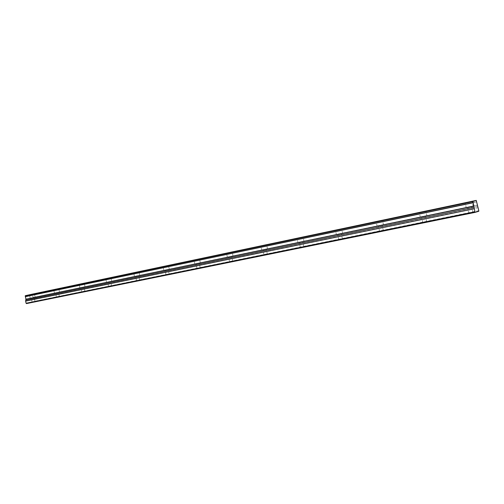 <?xml version="1.0" encoding="UTF-8"?>
<svg xmlns="http://www.w3.org/2000/svg" width="504" height="504" viewBox="0 0 504 504"><rect width="100%" height="100%" fill="white"/><g stroke="black" fill="none" stroke-linecap="round" stroke-linejoin="round"><path stroke-width="0.38" stroke-dasharray="2.52 1.89" d="M470.232 207.131L467.731 207.692L470.232 207.131M471.448 212.902L468.953 213.476L471.448 212.902M33.768 297.7L31.279 298.255L33.768 297.7M34.65 301.776L32.168 302.337L34.65 301.776M58.067 292.66L55.572 293.215L58.067 292.66M58.968 296.831L56.48 297.392L58.968 296.831M83.507 287.381L81.012 287.935L83.507 287.381M84.426 291.652L81.938 292.213L84.426 291.652M110.174 281.849L107.673 282.404L110.174 281.849M111.119 286.222L108.625 286.782L111.119 286.222M138.165 276.041L135.664 276.595L138.165 276.041M139.129 280.52L136.628 281.087L139.129 280.52M167.574 269.936L165.073 270.497L167.574 269.936M168.563 274.529L166.062 275.102L168.563 274.529M198.513 263.516L196.012 264.077L198.513 263.516M199.527 268.229L197.026 268.802L199.527 268.229M231.109 256.757L228.602 257.311L231.109 256.757M232.142 261.595L229.641 262.162L232.142 261.595M265.488 249.619L262.987 250.179L265.488 249.619M266.553 254.596L264.052 255.163L266.553 254.596M301.814 242.084L299.313 242.638L301.814 242.084M302.904 247.199L300.403 247.766L302.904 247.199M340.25 234.108L337.749 234.662L340.25 234.108M341.372 239.368L338.871 239.942L341.372 239.368M380.986 225.653L378.485 226.214L380.986 225.653M382.133 231.078L379.638 231.645L382.133 231.078M424.236 216.682L421.735 217.237L424.236 216.682M425.414 222.27L422.919 222.844L425.414 222.27M476.626 201.896L32.943 295.117L32.703 296.358L33.434 297.385L477.307 205.115M468.928 207.478L473.224 206.514L468.928 207.478M30.952 298.337L35.217 297.398L30.952 298.337M55.289 293.29L59.566 292.345L55.289 293.29M80.779 287.998L85.063 287.053L80.779 287.998M107.51 282.454L111.8 281.503L107.51 282.454M135.563 276.633L139.86 275.682L135.563 276.633M165.054 270.516L169.35 269.564L165.054 270.516M196.081 264.083L200.384 263.126L196.081 264.083M228.778 257.298L233.081 256.341L228.778 257.298M263.277 250.142L267.58 249.184L263.277 250.142M299.741 242.575L304.038 241.618L299.741 242.575M338.329 234.568L342.626 233.61L338.329 234.568M379.241 226.082L383.538 225.124L379.241 226.082M422.692 217.067L426.989 216.109L422.692 217.067M478.787 211.283L26.479 303.591M477.357 205.26L33.434 297.385M33.503 297.48L34.53 299.093L34.782 301.663M32.584 294.097L32.962 295.004L476.614 201.739M478.8 210.672L34.984 301.19M478.17 207.679L34.53 299.093M32.81 294.298L476.406 200.737M477.616 206.495L33.692 298.349M472.998 212.606L471.782 206.829M35.066 301.701L34.184 297.618M59.422 296.743L58.514 292.572M84.924 291.558L83.998 287.286M111.661 286.114L110.716 281.742M139.721 280.407L138.757 275.921M169.212 274.409L168.223 269.81M200.246 268.096L199.231 263.378M232.936 261.444L231.903 256.599M267.435 254.426L266.37 249.442M303.887 247.01L302.797 241.888M342.462 239.161L341.34 233.887M383.361 230.845L382.208 225.408M426.787 222.006L425.603 216.405M473.224 206.514L472.135 201.323M35.217 297.398L34.417 293.731M59.566 292.345L58.754 288.59M85.063 287.053L84.231 283.21M111.8 281.503L110.949 277.572M139.86 275.682L138.991 271.65M169.35 269.564L168.462 265.432M200.384 263.126L199.471 258.886M233.081 256.341L232.149 251.987M267.58 249.184L266.622 244.705M304.038 241.618L303.055 237.019M342.626 233.61L341.624 228.873M383.538 225.124L382.505 220.242M426.989 216.109L425.93 211.075M468.953 213.476L467.731 207.692M32.168 302.337L31.279 298.255M56.48 297.392L55.572 293.215M81.938 292.213L81.012 287.935M108.625 286.782L107.673 282.404M136.628 281.087L135.664 276.595M166.062 275.102L165.073 270.497M197.026 268.802L196.012 264.077M229.641 262.162L228.602 257.311M264.052 255.163L262.987 250.179M300.403 247.766L299.313 242.638M338.871 239.942L337.749 234.662M379.638 231.645L378.485 226.214M422.919 222.844L421.735 217.237M466.294 208.001L465.198 202.797M30.246 298.481L29.446 294.802M54.52 293.441L53.708 289.68M79.941 288.168L79.109 284.313M106.59 282.637L105.739 278.693M134.555 276.835L133.686 272.79M163.945 270.736L163.05 266.591M194.859 264.323L193.946 260.07M227.424 257.569L226.491 253.197M261.778 250.438L260.82 245.952M298.072 242.909L297.089 238.291M336.47 234.94L335.456 230.189M377.156 226.498L376.123 221.602M420.355 217.533L419.29 212.493"/><path stroke-width="0.76" d="M473.174 202.577L472.966 201.191L476.255 200.409L478.8 210.672L478.787 211.283L475.064 212.379L473.174 202.577L25.358 296.686L473.231 202.728M467.832 202.255L472.128 201.31L467.832 202.255M30.152 294.657L34.417 293.725L30.152 294.657M54.47 289.517L58.748 288.59L54.47 289.517M79.947 284.143L84.231 283.21L79.947 284.143M106.653 278.504L110.949 277.565L106.653 278.504M134.694 272.582L138.991 271.65L134.694 272.582M164.159 266.364L168.462 265.425L164.159 266.364M195.168 259.818L199.471 258.88L195.168 259.818M227.839 252.92L232.142 251.981L227.839 252.92M262.319 245.637L266.622 244.698L262.319 245.637M298.752 237.945L303.055 237.006L298.752 237.945M337.315 229.805L341.618 228.866L337.315 229.805M378.202 221.174L382.505 220.235L378.202 221.174M421.627 212.008L425.924 211.069L421.627 212.008M474.806 211.831L26.088 303.25L26.479 303.591L475.064 212.379M26.088 303.25L25.622 301.121L25.899 299.193L473.93 206.161M473.918 206.004L25.899 299.193M25.924 299.074L25.427 296.78M25.358 296.686L25.326 295.691L32.584 294.097L476.255 200.409M472.966 201.191L25.326 295.691M25.622 301.121L474.163 208.788M472.96 201.562L25.2 295.974M26.088 300.069L474.195 207.415"/></g></svg>
